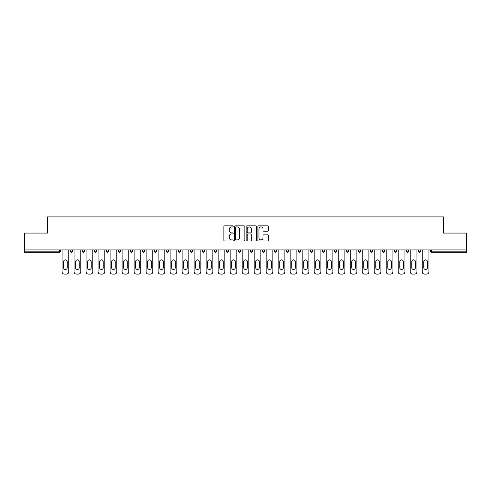 <?xml version="1.0" encoding="UTF-8"?>
<svg xmlns="http://www.w3.org/2000/svg" width="491" height="491" viewBox="0 0 491 491"><rect width="100%" height="100%" fill="white"/><g stroke="black" fill="none" stroke-linecap="round" stroke-linejoin="round"><path stroke-width="0.74" d="M233.188 226.394A0.528 0.528 0 0 0 232.66 225.866L224.632 225.866A0.755 0.755 0 0 0 223.878 226.621L223.878 240.216A0.755 0.755 0 0 0 224.632 240.971L232.66 240.971A0.528 0.528 0 0 0 233.188 240.443A0.528 0.528 0 0 0 232.66 239.915L231.617 239.915A2.418 2.418 0 0 1 229.205 237.497L229.205 236.361A2.418 2.418 0 0 1 231.617 233.949L232.66 233.949A0.528 0.528 0 0 0 233.188 233.415A0.528 0.528 0 0 0 232.66 232.887L231.617 232.887A2.418 2.418 0 0 1 229.205 230.469L229.205 229.34A2.418 2.418 0 0 1 231.617 226.922L232.66 226.922A0.528 0.528 0 0 0 233.188 226.394M267.577 231.187A0.755 0.755 0 0 0 268.332 230.432L268.332 226.621A0.755 0.755 0 0 0 267.577 225.866L258.665 225.866A0.755 0.755 0 0 0 257.91 226.621L257.91 240.216A0.755 0.755 0 0 0 258.665 240.971L267.577 240.971A0.755 0.755 0 0 0 268.332 240.216L268.332 235.606A0.755 0.755 0 0 0 267.577 234.851L263.759 234.851A0.755 0.755 0 0 0 263.004 235.606L263.004 237.896A2.019 2.019 0 0 1 260.985 239.915A2.019 2.019 0 0 1 258.966 237.896L258.966 228.941A2.019 2.019 0 0 1 260.985 226.922A2.019 2.019 0 0 1 263.004 228.941L263.004 230.432A0.755 0.755 0 0 0 263.759 231.187L267.577 231.187M24.55 249.925L24.55 233.072L47.486 233.072L47.486 216.912L443.514 216.912L443.514 233.072L466.45 233.072L466.45 249.925L24.55 249.925L24.55 251.159L59.411 251.159L59.411 249.925M244.837 226.621A0.755 0.755 0 0 0 244.082 225.866L235.171 225.866A0.755 0.755 0 0 0 234.416 226.621L234.416 240.216A0.755 0.755 0 0 0 235.171 240.971L244.082 240.971A0.755 0.755 0 0 0 244.837 240.216L244.837 226.621M246.918 225.866L255.829 225.866A0.755 0.755 0 0 1 256.584 226.621L256.584 240.216A0.755 0.755 0 0 1 255.829 240.971L252.018 240.971A0.755 0.755 0 0 1 251.257 240.216L251.257 234.704A0.755 0.755 0 0 0 250.502 233.949L247.973 233.949A0.755 0.755 0 0 0 247.219 234.704L247.219 240.443A0.528 0.528 0 0 1 246.691 240.971A0.528 0.528 0 0 1 246.163 240.443L246.163 226.621A0.755 0.755 0 0 1 246.918 225.866M59.411 252.313A1.154 1.154 0 0 0 60.565 251.159L59.411 251.159L59.411 252.313A1.154 1.154 0 0 0 60.565 251.159L60.565 249.925L60.565 251.159A1.154 1.154 0 0 1 59.411 252.313L24.55 252.313L24.55 251.159M466.45 249.925L466.45 252.313L431.589 252.313A1.154 1.154 0 0 1 430.435 251.159L430.435 249.925M70.262 251.159A1.154 1.154 0 0 0 71.416 252.313A1.154 1.154 0 0 0 72.57 251.159A1.154 1.154 0 0 1 71.416 252.313A1.154 1.154 0 0 0 72.57 251.159L72.57 249.925L72.57 251.159L70.262 251.159A1.154 1.154 0 0 0 71.416 252.313A1.154 1.154 0 0 1 70.262 251.159L70.262 249.925M82.267 249.925L82.267 251.159L82.267 249.925M84.581 249.925L84.581 251.159L84.581 249.925M94.278 251.159A1.154 1.154 0 0 0 95.432 252.313A1.154 1.154 0 0 0 96.586 251.159A1.154 1.154 0 0 1 95.432 252.313A1.154 1.154 0 0 0 96.586 251.159L96.586 249.925L96.586 251.159L94.278 251.159A1.154 1.154 0 0 0 95.432 252.313A1.154 1.154 0 0 1 94.278 251.159L94.278 249.925M106.283 249.925L106.283 251.159L106.283 249.925M108.591 249.925L108.591 251.159A1.154 1.154 0 0 1 107.437 252.313A1.154 1.154 0 0 1 106.283 251.159A1.154 1.154 0 0 0 107.437 252.313A1.154 1.154 0 0 0 108.591 251.159A1.154 1.154 0 0 1 107.437 252.313A1.154 1.154 0 0 1 106.283 251.159L108.591 251.159M118.288 251.159A1.154 1.154 0 0 0 119.442 252.313A1.154 1.154 0 0 0 120.596 251.159A1.154 1.154 0 0 1 119.442 252.313A1.154 1.154 0 0 0 120.596 251.159L120.596 249.925L120.596 251.159L118.288 251.159A1.154 1.154 0 0 0 119.442 252.313A1.154 1.154 0 0 1 118.288 251.159L118.288 249.925M132.601 249.925L132.601 251.159A1.154 1.154 0 0 1 131.447 252.313A1.154 1.154 0 0 1 130.293 251.159L130.293 249.925M143.452 252.313A1.154 1.154 0 0 0 144.606 251.159L144.606 249.925L144.606 251.159A1.154 1.154 0 0 1 143.452 252.313A1.154 1.154 0 0 1 142.298 251.159L142.298 249.925M156.611 249.925L156.611 251.159A1.154 1.154 0 0 1 155.457 252.313A1.154 1.154 0 0 1 154.303 251.159L154.303 249.925M168.616 249.925L168.616 251.159A1.154 1.154 0 0 1 167.462 252.313A1.154 1.154 0 0 1 166.308 251.159L166.308 249.925M178.313 249.925L178.313 251.159L178.313 249.925M180.62 249.925L180.62 251.159A1.154 1.154 0 0 1 179.467 252.313A1.154 1.154 0 0 1 178.313 251.159L180.62 251.159A1.154 1.154 0 0 1 179.467 252.313A1.154 1.154 0 0 0 180.62 251.159M192.632 249.925L192.632 251.159A1.154 1.154 0 0 1 191.472 252.313A1.154 1.154 0 0 1 190.318 251.159L190.318 249.925M202.329 249.925L202.329 251.159L202.329 249.925M204.637 249.925L204.637 251.159A1.154 1.154 0 0 1 203.483 252.313A1.154 1.154 0 0 1 202.329 251.159L204.637 251.159A1.154 1.154 0 0 1 203.483 252.313M216.641 249.925L216.641 251.159L214.334 251.159A1.154 1.154 0 0 0 215.488 252.313A1.154 1.154 0 0 1 214.334 251.159L214.334 249.925M227.493 252.313A1.154 1.154 0 0 0 228.646 251.159L228.646 249.925L228.646 251.159A1.154 1.154 0 0 1 227.493 252.313A1.154 1.154 0 0 1 226.339 251.159L226.339 249.925M240.651 249.925L240.651 251.159A1.154 1.154 0 0 1 239.498 252.313A1.154 1.154 0 0 1 238.344 251.159L238.344 249.925M250.349 249.925L250.349 251.159L250.349 249.925M252.656 249.925L252.656 251.159A1.154 1.154 0 0 1 251.502 252.313A1.154 1.154 0 0 1 250.349 251.159L252.656 251.159A1.154 1.154 0 0 1 251.502 252.313M263.507 252.313A1.154 1.154 0 0 0 264.661 251.159L264.661 249.925L264.661 251.159A1.154 1.154 0 0 1 263.507 252.313A1.154 1.154 0 0 1 262.354 251.159L262.354 249.925M274.359 251.159L276.666 251.159A1.154 1.154 0 0 1 275.512 252.313A1.154 1.154 0 0 0 276.666 251.159L276.666 249.925L276.666 251.159A1.154 1.154 0 0 1 275.512 252.313A1.154 1.154 0 0 1 274.359 251.159L274.359 249.925M288.671 249.925L288.671 251.159A1.154 1.154 0 0 1 287.517 252.313A1.154 1.154 0 0 1 286.363 251.159L286.363 249.925M298.368 249.925L298.368 251.159L298.368 249.925M300.682 249.925L300.682 251.159A1.154 1.154 0 0 1 299.528 252.313A1.154 1.154 0 0 1 298.368 251.159L300.682 251.159A1.154 1.154 0 0 1 299.528 252.313M310.38 249.925L310.38 251.159L310.38 249.925M312.687 249.925L312.687 251.159A1.154 1.154 0 0 1 311.533 252.313A1.154 1.154 0 0 1 310.38 251.159L312.687 251.159A1.154 1.154 0 0 1 311.533 252.313M322.384 249.925L322.384 251.159L322.384 249.925M324.692 249.925L324.692 251.159L324.692 249.925M334.389 249.925L334.389 251.159L334.389 249.925M336.697 249.925L336.697 251.159A1.154 1.154 0 0 1 335.543 252.313A1.154 1.154 0 0 1 334.389 251.159A1.154 1.154 0 0 0 335.543 252.313A1.154 1.154 0 0 0 336.697 251.159A1.154 1.154 0 0 1 335.543 252.313A1.154 1.154 0 0 1 334.389 251.159L336.697 251.159M348.702 249.925L348.702 251.159A1.154 1.154 0 0 1 347.548 252.313A1.154 1.154 0 0 1 346.394 251.159L346.394 249.925M360.707 249.925L360.707 251.159L358.399 251.159A1.154 1.154 0 0 0 359.553 252.313A1.154 1.154 0 0 1 358.399 251.159L358.399 249.925M372.712 249.925L372.712 251.159A1.154 1.154 0 0 1 371.558 252.313A1.154 1.154 0 0 1 370.404 251.159L370.404 249.925M382.409 249.925L382.409 251.159L382.409 249.925M384.717 249.925L384.717 251.159L384.717 249.925M396.722 249.925L396.722 251.159A1.154 1.154 0 0 1 395.568 252.313A1.154 1.154 0 0 1 394.414 251.159L394.414 249.925M408.733 249.925L408.733 251.159L406.419 251.159A1.154 1.154 0 0 0 407.579 252.313A1.154 1.154 0 0 1 406.419 251.159L406.419 249.925M420.738 249.925L420.738 251.159A1.154 1.154 0 0 1 419.584 252.313A1.154 1.154 0 0 1 418.43 251.159L418.43 249.925M83.421 252.313A1.154 1.154 0 0 1 82.267 251.159A1.154 1.154 0 0 0 83.421 252.313A1.154 1.154 0 0 0 84.581 251.159A1.154 1.154 0 0 1 83.421 252.313A1.154 1.154 0 0 1 82.267 251.159L84.581 251.159M215.488 252.313A1.154 1.154 0 0 0 216.641 251.159A1.154 1.154 0 0 1 215.488 252.313A1.154 1.154 0 0 1 214.334 251.159M323.538 252.313A1.154 1.154 0 0 1 322.384 251.159A1.154 1.154 0 0 0 323.538 252.313A1.154 1.154 0 0 0 324.692 251.159A1.154 1.154 0 0 1 323.538 252.313A1.154 1.154 0 0 1 322.384 251.159L324.692 251.159M359.553 252.313A1.154 1.154 0 0 0 360.707 251.159A1.154 1.154 0 0 1 359.553 252.313A1.154 1.154 0 0 1 358.399 251.159M383.563 252.313A1.154 1.154 0 0 1 382.409 251.159A1.154 1.154 0 0 0 383.563 252.313A1.154 1.154 0 0 0 384.717 251.159A1.154 1.154 0 0 1 383.563 252.313A1.154 1.154 0 0 1 382.409 251.159L384.717 251.159M407.579 252.313A1.154 1.154 0 0 0 408.733 251.159A1.154 1.154 0 0 1 407.579 252.313A1.154 1.154 0 0 1 406.419 251.159M431.589 249.925L431.589 252.313A1.154 1.154 0 0 1 430.435 251.159L466.45 251.159M235.999 226.922A0.528 0.528 0 0 0 235.471 227.45L235.471 239.387A0.528 0.528 0 0 0 235.999 239.915L237.098 239.915A2.418 2.418 0 0 0 239.516 237.497L239.516 229.34A2.418 2.418 0 0 0 237.098 226.922L235.999 226.922M251.257 228.978A2.019 2.019 0 0 0 249.238 226.959A2.019 2.019 0 0 0 247.219 228.978L247.219 232.133A0.755 0.755 0 0 0 247.973 232.887L250.502 232.887A0.755 0.755 0 0 0 251.257 232.133L251.257 228.978M68.765 249.925L68.765 271.781A2.308 2.308 0 0 1 66.457 274.088L64.376 274.088A2.308 2.308 0 0 1 62.069 271.781L62.069 249.925M63.609 261.66A1.811 1.811 0 0 1 65.413 259.856A1.811 1.811 0 0 1 67.224 261.66L67.224 267.663A1.811 1.811 0 0 1 65.413 269.473A1.811 1.811 0 0 1 63.609 267.663L63.609 261.66M80.769 249.925L80.769 271.781A2.308 2.308 0 0 1 78.462 274.088L76.381 274.088A2.308 2.308 0 0 1 74.073 271.781L74.073 249.925M75.614 261.66A1.811 1.811 0 0 1 77.418 259.856A1.811 1.811 0 0 1 79.229 261.66L79.229 267.663A1.811 1.811 0 0 1 77.418 269.473A1.811 1.811 0 0 1 75.614 267.663L75.614 261.66M92.774 249.925L92.774 271.781A2.308 2.308 0 0 1 90.467 274.088L88.386 274.088A2.308 2.308 0 0 1 86.078 271.781L86.078 249.925M87.619 261.66A1.811 1.811 0 0 1 89.43 259.856A1.811 1.811 0 0 1 91.234 261.66L91.234 267.663A1.811 1.811 0 0 1 89.43 269.473A1.811 1.811 0 0 1 87.619 267.663L87.619 261.66M104.779 249.925L104.779 271.781A2.308 2.308 0 0 1 102.472 274.088L100.391 274.088A2.308 2.308 0 0 1 98.083 271.781L98.083 249.925M99.624 261.66A1.811 1.811 0 0 1 101.434 259.856A1.811 1.811 0 0 1 103.239 261.66L103.239 267.663A1.811 1.811 0 0 1 101.434 269.473A1.811 1.811 0 0 1 99.624 267.663L99.624 261.66M116.784 249.925L116.784 271.781A2.308 2.308 0 0 1 114.477 274.088L112.396 274.088A2.308 2.308 0 0 1 110.088 271.781L110.088 249.925M111.629 261.66A1.811 1.811 0 0 1 113.439 259.856A1.811 1.811 0 0 1 115.244 261.66L115.244 267.663A1.811 1.811 0 0 1 113.439 269.473A1.811 1.811 0 0 1 111.629 267.663L111.629 261.66M128.789 249.925L128.789 271.781A2.308 2.308 0 0 1 126.482 274.088L124.407 274.088A2.308 2.308 0 0 1 122.093 271.781L122.093 249.925M123.634 261.66A1.811 1.811 0 0 1 125.444 259.856A1.811 1.811 0 0 1 127.255 261.66L127.255 267.663A1.811 1.811 0 0 1 125.444 269.473A1.811 1.811 0 0 1 123.634 267.663L123.634 261.66M140.794 249.925L140.794 271.781A2.308 2.308 0 0 1 138.487 274.088L136.412 274.088A2.308 2.308 0 0 1 134.104 271.781L134.104 249.925M135.639 261.66A1.811 1.811 0 0 1 137.449 259.856A1.811 1.811 0 0 1 139.26 261.66L139.26 267.663A1.811 1.811 0 0 1 137.449 269.473A1.811 1.811 0 0 1 135.639 267.663L135.639 261.66M152.805 249.925L152.805 271.781A2.308 2.308 0 0 1 150.492 274.088L148.417 274.088A2.308 2.308 0 0 1 146.109 271.781L146.109 249.925M147.644 261.66A1.811 1.811 0 0 1 149.454 259.856A1.811 1.811 0 0 1 151.265 261.66L151.265 267.663A1.811 1.811 0 0 1 149.454 269.473A1.811 1.811 0 0 1 147.644 267.663L147.644 261.66M164.81 249.925L164.81 271.781A2.308 2.308 0 0 1 162.496 274.088L160.422 274.088A2.308 2.308 0 0 1 158.114 271.781L158.114 249.925M159.655 261.66A1.811 1.811 0 0 1 161.459 259.856A1.811 1.811 0 0 1 163.27 261.66L163.27 267.663A1.811 1.811 0 0 1 161.459 269.473A1.811 1.811 0 0 1 159.655 267.663L159.655 261.66M176.815 249.925L176.815 271.781A2.308 2.308 0 0 1 174.508 274.088L172.427 274.088A2.308 2.308 0 0 1 170.119 271.781L170.119 249.925M171.66 261.66A1.811 1.811 0 0 1 173.464 259.856A1.811 1.811 0 0 1 175.275 261.66L175.275 267.663A1.811 1.811 0 0 1 173.464 269.473A1.811 1.811 0 0 1 171.66 267.663L171.66 261.66M188.82 249.925L188.82 271.781A2.308 2.308 0 0 1 186.512 274.088L184.432 274.088A2.308 2.308 0 0 1 182.124 271.781L182.124 249.925M183.665 261.66A1.811 1.811 0 0 1 185.469 259.856A1.811 1.811 0 0 1 187.28 261.66L187.28 267.663A1.811 1.811 0 0 1 185.469 269.473A1.811 1.811 0 0 1 183.665 267.663L183.665 261.66M200.825 249.925L200.825 271.781A2.308 2.308 0 0 1 198.517 274.088L196.437 274.088A2.308 2.308 0 0 1 194.129 271.781L194.129 249.925M195.67 261.66A1.811 1.811 0 0 1 197.48 259.856A1.811 1.811 0 0 1 199.285 261.66L199.285 267.663A1.811 1.811 0 0 1 197.48 269.473A1.811 1.811 0 0 1 195.67 267.663L195.67 261.66M212.83 249.925L212.83 271.781A2.308 2.308 0 0 1 210.522 274.088L208.442 274.088A2.308 2.308 0 0 1 206.134 271.781L206.134 249.925M207.675 261.66A1.811 1.811 0 0 1 209.485 259.856A1.811 1.811 0 0 1 211.29 261.66L211.29 267.663A1.811 1.811 0 0 1 209.485 269.473A1.811 1.811 0 0 1 207.675 267.663L207.675 261.66M224.835 249.925L224.835 271.781A2.308 2.308 0 0 1 222.527 274.088L220.447 274.088A2.308 2.308 0 0 1 218.139 271.781L218.139 249.925M219.68 261.66A1.811 1.811 0 0 1 221.49 259.856A1.811 1.811 0 0 1 223.295 261.66L223.295 267.663A1.811 1.811 0 0 1 221.49 269.473A1.811 1.811 0 0 1 219.68 267.663L219.68 261.66M236.84 249.925L236.84 271.781A2.308 2.308 0 0 1 234.532 274.088L232.458 274.088A2.308 2.308 0 0 1 230.144 271.781L230.144 249.925M231.684 261.66A1.811 1.811 0 0 1 233.495 259.856A1.811 1.811 0 0 1 235.306 261.66L235.306 267.663A1.811 1.811 0 0 1 233.495 269.473A1.811 1.811 0 0 1 231.684 267.663L231.684 261.66M248.845 249.925L248.845 271.781A2.308 2.308 0 0 1 246.537 274.088L244.463 274.088A2.308 2.308 0 0 1 242.155 271.781L242.155 249.925M243.689 261.66A1.811 1.811 0 0 1 245.5 259.856A1.811 1.811 0 0 1 247.311 261.66L247.311 267.663A1.811 1.811 0 0 1 245.5 269.473A1.811 1.811 0 0 1 243.689 267.663L243.689 261.66M260.856 249.925L260.856 271.781A2.308 2.308 0 0 1 258.542 274.088L256.468 274.088A2.308 2.308 0 0 1 254.16 271.781L254.16 249.925M255.694 261.66A1.811 1.811 0 0 1 257.505 259.856A1.811 1.811 0 0 1 259.316 261.66L259.316 267.663A1.811 1.811 0 0 1 257.505 269.473A1.811 1.811 0 0 1 255.694 267.663L255.694 261.66M272.861 249.925L272.861 271.781A2.308 2.308 0 0 1 270.553 274.088L268.473 274.088A2.308 2.308 0 0 1 266.165 271.781L266.165 249.925M267.705 261.66A1.811 1.811 0 0 1 269.51 259.856A1.811 1.811 0 0 1 271.32 261.66L271.32 267.663A1.811 1.811 0 0 1 269.51 269.473A1.811 1.811 0 0 1 267.705 267.663L267.705 261.66M284.866 249.925L284.866 271.781A2.308 2.308 0 0 1 282.558 274.088L280.478 274.088A2.308 2.308 0 0 1 278.17 271.781L278.17 249.925M279.71 261.66A1.811 1.811 0 0 1 281.515 259.856A1.811 1.811 0 0 1 283.325 261.66L283.325 267.663A1.811 1.811 0 0 1 281.515 269.473A1.811 1.811 0 0 1 279.71 267.663L279.71 261.66M296.871 249.925L296.871 271.781A2.308 2.308 0 0 1 294.563 274.088L292.483 274.088A2.308 2.308 0 0 1 290.175 271.781L290.175 249.925M291.715 261.66A1.811 1.811 0 0 1 293.52 259.856A1.811 1.811 0 0 1 295.33 261.66L295.33 267.663A1.811 1.811 0 0 1 293.52 269.473A1.811 1.811 0 0 1 291.715 267.663L291.715 261.66M308.876 249.925L308.876 271.781A2.308 2.308 0 0 1 306.568 274.088L304.488 274.088A2.308 2.308 0 0 1 302.18 271.781L302.18 249.925M303.72 261.66A1.811 1.811 0 0 1 305.531 259.856A1.811 1.811 0 0 1 307.335 261.66L307.335 267.663A1.811 1.811 0 0 1 305.531 269.473A1.811 1.811 0 0 1 303.72 267.663L303.72 261.66M320.881 249.925L320.881 271.781A2.308 2.308 0 0 1 318.573 274.088L316.492 274.088A2.308 2.308 0 0 1 314.185 271.781L314.185 249.925M315.725 261.66A1.811 1.811 0 0 1 317.536 259.856A1.811 1.811 0 0 1 319.34 261.66L319.34 267.663A1.811 1.811 0 0 1 317.536 269.473A1.811 1.811 0 0 1 315.725 267.663L315.725 261.66M332.886 249.925L332.886 271.781A2.308 2.308 0 0 1 330.578 274.088L328.504 274.088A2.308 2.308 0 0 1 326.19 271.781L326.19 249.925M327.73 261.66A1.811 1.811 0 0 1 329.541 259.856A1.811 1.811 0 0 1 331.345 261.66L331.345 267.663A1.811 1.811 0 0 1 329.541 269.473A1.811 1.811 0 0 1 327.73 267.663L327.73 261.66M344.891 249.925L344.891 271.781A2.308 2.308 0 0 1 342.583 274.088L340.508 274.088A2.308 2.308 0 0 1 338.195 271.781L338.195 249.925M339.735 261.66A1.811 1.811 0 0 1 341.546 259.856A1.811 1.811 0 0 1 343.356 261.66L343.356 267.663A1.811 1.811 0 0 1 341.546 269.473A1.811 1.811 0 0 1 339.735 267.663L339.735 261.66M356.896 249.925L356.896 271.781A2.308 2.308 0 0 1 354.588 274.088L352.513 274.088A2.308 2.308 0 0 1 350.206 271.781L350.206 249.925M351.74 261.66A1.811 1.811 0 0 1 353.551 259.856A1.811 1.811 0 0 1 355.361 261.66L355.361 267.663A1.811 1.811 0 0 1 353.551 269.473A1.811 1.811 0 0 1 351.74 267.663L351.74 261.66M368.907 249.925L368.907 271.781A2.308 2.308 0 0 1 366.593 274.088L364.518 274.088A2.308 2.308 0 0 1 362.211 271.781L362.211 249.925M363.745 261.66A1.811 1.811 0 0 1 365.556 259.856A1.811 1.811 0 0 1 367.366 261.66L367.366 267.663A1.811 1.811 0 0 1 365.556 269.473A1.811 1.811 0 0 1 363.745 267.663L363.745 261.66M380.912 249.925L380.912 271.781A2.308 2.308 0 0 1 378.604 274.088L376.523 274.088A2.308 2.308 0 0 1 374.216 271.781L374.216 249.925M375.756 261.66A1.811 1.811 0 0 1 377.561 259.856A1.811 1.811 0 0 1 379.371 261.66L379.371 267.663A1.811 1.811 0 0 1 377.561 269.473A1.811 1.811 0 0 1 375.756 267.663L375.756 261.66M392.917 249.925L392.917 271.781A2.308 2.308 0 0 1 390.609 274.088L388.528 274.088A2.308 2.308 0 0 1 386.221 271.781L386.221 249.925M387.761 261.66A1.811 1.811 0 0 1 389.566 259.856A1.811 1.811 0 0 1 391.376 261.66L391.376 267.663A1.811 1.811 0 0 1 389.566 269.473A1.811 1.811 0 0 1 387.761 267.663L387.761 261.66M404.922 249.925L404.922 271.781A2.308 2.308 0 0 1 402.614 274.088L400.533 274.088A2.308 2.308 0 0 1 398.226 271.781L398.226 249.925M399.766 261.66A1.811 1.811 0 0 1 401.57 259.856A1.811 1.811 0 0 1 403.381 261.66L403.381 267.663A1.811 1.811 0 0 1 401.57 269.473A1.811 1.811 0 0 1 399.766 267.663L399.766 261.66M416.927 249.925L416.927 271.781A2.308 2.308 0 0 1 414.619 274.088L412.538 274.088A2.308 2.308 0 0 1 410.231 271.781L410.231 249.925M411.771 261.66A1.811 1.811 0 0 1 413.582 259.856A1.811 1.811 0 0 1 415.386 261.66L415.386 267.663A1.811 1.811 0 0 1 413.582 269.473A1.811 1.811 0 0 1 411.771 267.663L411.771 261.66M428.931 249.925L428.931 271.781A2.308 2.308 0 0 1 426.624 274.088L424.543 274.088A2.308 2.308 0 0 1 422.235 271.781L422.235 249.925M423.776 261.66A1.811 1.811 0 0 1 425.587 259.856A1.811 1.811 0 0 1 427.391 261.66L427.391 267.663A1.811 1.811 0 0 1 425.587 269.473A1.811 1.811 0 0 1 423.776 267.663L423.776 261.66M131.447 252.313A1.154 1.154 0 0 0 132.601 251.159L130.293 251.159M144.606 251.159L142.298 251.159M155.457 252.313A1.154 1.154 0 0 0 156.611 251.159L154.303 251.159M167.462 252.313A1.154 1.154 0 0 0 168.616 251.159L166.308 251.159M191.472 252.313A1.154 1.154 0 0 0 192.632 251.159L190.318 251.159M228.646 251.159L226.339 251.159M239.498 252.313A1.154 1.154 0 0 0 240.651 251.159L238.344 251.159M264.661 251.159L262.354 251.159M287.517 252.313A1.154 1.154 0 0 0 288.671 251.159L286.363 251.159M347.548 252.313A1.154 1.154 0 0 0 348.702 251.159L346.394 251.159M371.558 252.313A1.154 1.154 0 0 0 372.712 251.159L370.404 251.159M395.568 252.313A1.154 1.154 0 0 0 396.722 251.159L394.414 251.159M419.584 252.313A1.154 1.154 0 0 0 420.738 251.159L418.43 251.159M431.589 252.313A1.154 1.154 0 0 1 430.435 251.159"/></g></svg>

